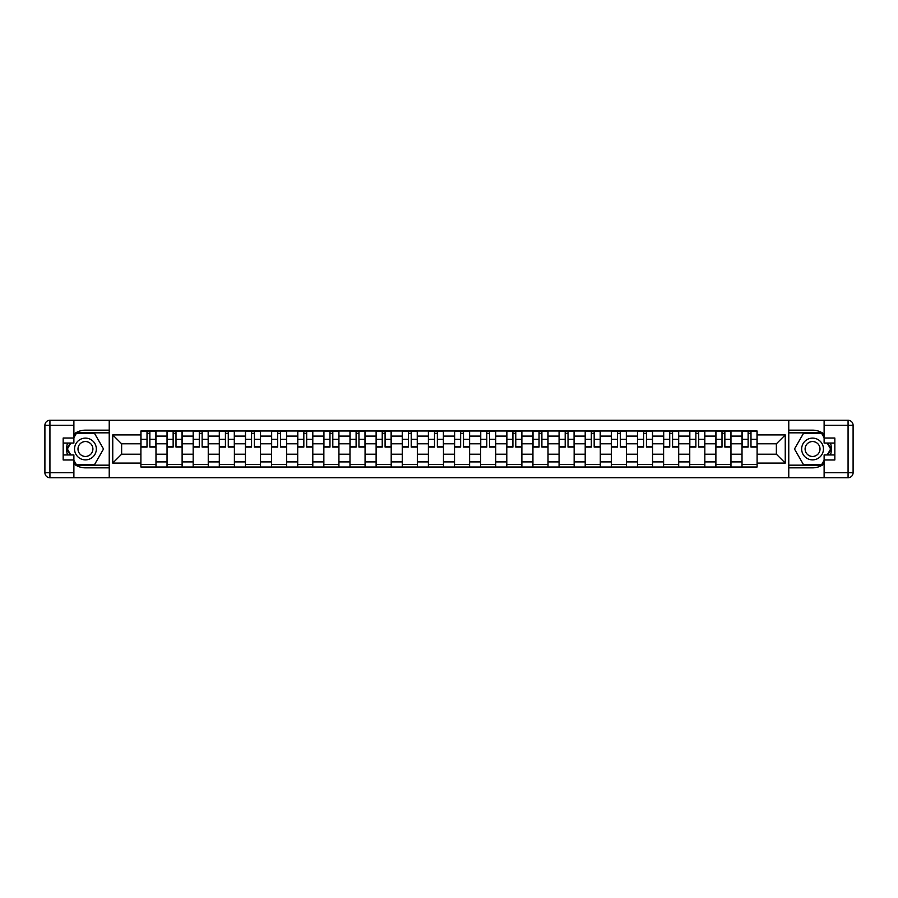 <?xml version="1.0" encoding="UTF-8"?>
<svg xmlns="http://www.w3.org/2000/svg" width="898" height="898" viewBox="0 0 898 898"><rect width="100%" height="100%" fill="white"/><g stroke="black" fill="none" stroke-linecap="round" stroke-linejoin="round"><path stroke-width="1.35" d="M73.883 463.884A18.847 18.847 0 0 0 85.445 467.847L109.23 467.847L109.23 477.736L788.77 477.736L788.77 467.847L812.555 467.847A18.847 18.847 0 0 0 824.117 463.884M824.117 434.116A18.847 18.847 0 0 0 812.555 430.153L788.77 430.153L788.77 420.264L109.23 420.264L109.23 430.153L85.445 430.153A18.847 18.847 0 0 0 73.883 434.116M167.039 467.005L167.039 436.102L155.983 436.102L155.983 467.005M155.983 436.102L155.983 430.995M167.039 436.102L167.039 430.995M182.114 430.995L182.114 467.005M193.171 467.005L193.171 430.995M208.246 430.995L208.246 467.005M219.303 467.005L219.303 430.995M234.389 430.995L234.389 467.005M245.446 467.005L245.446 430.995M260.521 430.995L260.521 467.005M271.578 467.005L271.578 430.995M286.653 430.995L286.653 467.005M297.709 467.005L297.709 430.995M312.796 430.995L312.796 467.005M323.852 467.005L323.852 430.995M338.928 430.995L338.928 467.005M349.984 467.005L349.984 430.995M365.059 430.995L365.059 467.005M376.116 467.005L376.116 430.995M391.202 430.995L391.202 467.005M402.259 467.005L402.259 430.995M417.334 430.995L417.334 467.005M428.391 467.005L428.391 430.995M443.466 430.995L443.466 467.005M454.534 467.005L454.534 430.995M469.609 430.995L469.609 467.005M480.666 467.005L480.666 430.995M495.741 430.995L495.741 467.005M506.798 467.005L506.798 430.995M521.884 430.995L521.884 467.005M532.941 467.005L532.941 430.995M548.016 430.995L548.016 467.005M559.072 467.005L559.072 430.995M574.148 430.995L574.148 467.005M585.204 467.005L585.204 430.995M600.291 430.995L600.291 467.005M611.347 467.005L611.347 430.995M626.422 430.995L626.422 467.005M637.479 467.005L637.479 430.995M652.554 430.995L652.554 467.005M663.611 467.005L663.611 430.995M678.697 430.995L678.697 467.005M689.754 467.005L689.754 430.995M704.829 430.995L704.829 467.005M715.886 467.005L715.886 430.995M730.961 430.995L730.961 467.005M742.017 467.005L742.017 430.995M742.017 454.197L730.961 454.197M715.886 454.197L704.829 454.197M689.754 454.197L678.697 454.197M663.611 454.197L652.554 454.197M637.479 454.197L626.422 454.197M611.347 454.197L600.291 454.197M585.204 454.197L574.148 454.197M559.072 454.197L548.016 454.197M532.941 454.197L521.884 454.197M506.798 454.197L495.741 454.197M480.666 454.197L469.609 454.197M454.534 454.197L443.466 454.197M428.391 454.197L417.334 454.197M402.259 454.197L391.202 454.197M376.116 454.197L365.059 454.197M349.984 454.197L338.928 454.197M323.852 454.197L312.796 454.197M297.709 454.197L286.653 454.197M271.578 454.197L260.521 454.197M245.446 454.197L234.389 454.197M219.303 454.197L208.246 454.197M193.171 454.197L182.114 454.197M167.039 454.197L155.983 454.197M742.017 443.803L730.961 443.803M715.886 443.803L704.829 443.803M689.754 443.803L678.697 443.803M663.611 443.803L652.554 443.803M637.479 443.803L626.422 443.803M611.347 443.803L600.291 443.803M585.204 443.803L574.148 443.803M559.072 443.803L548.016 443.803M532.941 443.803L521.884 443.803M506.798 443.803L495.741 443.803M480.666 443.803L469.609 443.803M454.534 443.803L443.466 443.803M428.391 443.803L417.334 443.803M402.259 443.803L391.202 443.803M376.116 443.803L365.059 443.803M349.984 443.803L338.928 443.803M323.852 443.803L312.796 443.803M297.709 443.803L286.653 443.803M271.578 443.803L260.521 443.803M245.446 443.803L234.389 443.803M219.303 443.803L208.246 443.803M193.171 443.803L182.114 443.803M167.039 443.803L155.983 443.803M121.634 454.197L140.896 454.197L140.896 443.803L121.634 443.803L121.634 454.197L112.755 463.076L112.755 434.924L140.896 434.924L140.896 443.803M757.104 443.803L757.104 454.197L776.366 454.197L776.366 443.803L757.104 443.803L757.104 430.995L140.896 430.995L140.896 434.924M757.104 434.924L785.245 434.924L785.245 463.076L757.104 463.076L757.104 454.197M140.896 454.197L140.896 467.005L757.104 467.005L757.104 463.076M140.896 463.076L112.755 463.076M788.601 477.736L788.601 420.264M109.399 477.736L109.399 420.264M155.983 464.502L140.896 464.502M147.014 433.498L149.865 433.498M182.114 464.502L167.039 464.502M173.146 433.498L175.997 433.498M208.246 464.502L193.171 464.502M199.289 433.498L202.129 433.498M234.389 464.502L219.303 464.502M225.42 433.498L228.272 433.498M260.521 464.502L245.446 464.502M251.552 433.498L254.403 433.498M286.653 464.502L271.578 464.502M277.695 433.498L280.546 433.498M312.796 464.502L297.709 464.502M303.827 433.498L306.678 433.498M338.928 464.502L323.852 464.502M329.97 433.498L332.81 433.498M365.059 464.502L349.984 464.502M356.102 433.498L358.953 433.498M391.202 464.502L376.116 464.502M382.234 433.498L385.085 433.498M417.334 464.502L402.259 464.502M408.377 433.498L411.217 433.498M443.466 464.502L428.391 464.502M434.509 433.498L437.36 433.498M469.609 464.502L454.534 464.502M460.64 433.498L463.491 433.498M495.741 464.502L480.666 464.502M486.783 433.498L489.623 433.498M521.884 464.502L506.798 464.502M512.915 433.498L515.766 433.498M548.016 464.502L532.941 464.502M539.047 433.498L541.898 433.498M574.148 464.502L559.072 464.502M565.19 433.498L568.03 433.498M600.291 464.502L585.204 464.502M591.322 433.498L594.173 433.498M626.422 464.502L611.347 464.502M617.454 433.498L620.305 433.498M652.554 464.502L637.479 464.502M643.597 433.498L646.448 433.498M678.697 464.502L663.611 464.502M669.728 433.498L672.58 433.498M704.829 464.502L689.754 464.502M695.871 433.498L698.711 433.498M730.961 464.502L715.886 464.502M722.003 433.498L724.854 433.498M757.104 464.502L742.017 464.502M748.135 433.498L750.986 433.498M112.755 434.924L121.634 443.803M776.366 454.197L785.245 463.076M776.366 443.803L785.245 434.924M149.865 446.497L155.893 446.497L155.893 447.069L149.865 447.069L149.865 431.152L155.893 431.152L152.548 431.152M155.893 446.497L155.893 431.152M147.014 433.33L149.865 433.33M152.29 431.152L140.986 431.152L140.986 447.069L147.014 447.069L147.014 431.152L144.589 431.152M175.997 446.497L182.025 446.497L182.025 447.069L175.997 447.069L175.997 431.152L182.025 431.152L178.68 431.152M182.025 446.497L182.025 431.152M173.146 433.33L175.997 433.33M178.433 431.152L167.118 431.152L167.118 447.069L173.146 447.069L173.146 431.152L170.721 431.152M202.129 447.069L202.129 431.152L208.168 431.152L208.168 447.069L202.129 447.069M199.289 433.33L202.129 433.33M204.564 431.152L193.25 431.152L193.25 447.069L199.289 447.069L199.289 431.152L196.853 431.152M67.563 443.051A18.847 18.847 0 0 0 67.563 454.949M109.23 420.264L73.883 420.264L73.883 443.051L63.163 443.051M109.23 477.736L49.929 477.736A5.029 5.029 0 0 1 44.9 472.707L44.9 425.293A5.029 5.029 0 0 1 49.929 420.264L73.883 420.264M109.23 467.847L109.23 430.153M63.163 454.949L73.883 454.949L73.883 477.736M73.883 438.022L63.163 438.022L63.163 459.978L73.883 459.978M109.23 432.836L76.106 432.836L73.883 436.686M73.883 461.314L76.106 465.164L109.23 465.164M70.212 443.051L66.778 449L70.212 454.949M830.437 454.949A18.847 18.847 0 0 0 830.437 443.051M788.77 477.736L824.117 477.736L824.117 454.949L834.837 454.949M788.77 420.264L848.071 420.264A5.029 5.029 0 0 1 853.1 425.293L853.1 472.707A5.029 5.029 0 0 1 848.071 477.736L824.117 477.736M788.77 430.153L788.77 467.847M834.837 443.051L824.117 443.051L824.117 420.264M824.117 459.978L834.837 459.978L834.837 438.022L824.117 438.022M788.77 465.164L821.895 465.164L824.117 461.314M824.117 436.686L821.895 432.836L788.77 432.836M827.788 454.949L831.222 449L827.788 443.051M74.556 449A10.888 10.888 0 0 0 85.445 459.888A10.888 10.888 0 0 0 96.333 449A10.888 10.888 0 0 0 85.445 438.112A10.888 10.888 0 0 0 74.556 449M77.991 449A7.453 7.453 0 0 0 85.445 456.453A7.453 7.453 0 0 0 92.898 449A7.453 7.453 0 0 0 85.445 441.547A7.453 7.453 0 0 0 77.991 449M73.883 437.696L76.397 433.33L94.492 433.33L103.528 449L94.492 464.67L76.397 464.67L73.883 460.304M70.785 454.949L67.361 449L70.785 443.051M801.667 449A10.888 10.888 0 0 0 812.555 459.888A10.888 10.888 0 0 0 823.444 449A10.888 10.888 0 0 0 812.555 438.112A10.888 10.888 0 0 0 801.667 449M805.102 449A7.453 7.453 0 0 0 812.555 456.453A7.453 7.453 0 0 0 820.009 449A7.453 7.453 0 0 0 812.555 441.547A7.453 7.453 0 0 0 805.102 449M824.117 460.304L821.603 464.67L803.508 464.67L794.472 449L803.508 433.33L821.603 433.33L824.117 437.696M827.215 443.051L830.639 449L827.215 454.949M228.272 446.497L234.299 446.497L234.299 447.069L228.272 447.069L228.272 431.152L234.299 431.152L230.954 431.152M234.299 446.497L234.299 431.152M225.42 433.33L228.272 433.33M230.696 431.152L219.393 431.152L219.393 447.069L225.42 447.069L225.42 431.152L222.996 431.152M254.403 447.069L254.403 431.152L260.431 431.152L260.431 447.069L254.403 447.069M251.552 433.33L254.403 433.33M256.839 431.152L245.524 431.152L245.524 447.069L251.552 447.069L251.552 431.152L249.128 431.152M280.546 446.497L286.574 446.497L286.574 447.069L280.546 447.069L280.546 431.152L286.574 431.152L283.218 431.152M286.574 446.497L286.574 431.152M277.695 433.33L280.546 433.33M282.971 431.152L271.656 431.152L271.656 447.069L277.695 447.069L277.695 431.152L275.259 431.152M306.678 446.497L312.706 446.497L312.706 447.069L306.678 447.069L306.678 431.152L312.706 431.152L309.361 431.152M312.706 446.497L312.706 431.152M303.827 433.33L306.678 433.33M309.103 431.152L297.799 431.152L297.799 447.069L303.827 447.069L303.827 431.152L301.402 431.152M332.81 446.497L338.849 446.497L338.849 447.069L332.81 447.069L332.81 431.152L338.849 431.152L335.493 431.152M338.849 446.497L338.849 431.152M329.97 433.33L332.81 433.33M335.246 431.152L323.931 431.152L323.931 447.069L329.97 447.069L329.97 431.152L327.534 431.152M358.953 447.069L358.953 431.152L364.981 431.152L364.981 447.069L358.953 447.069M356.102 433.33L358.953 433.33M361.378 431.152L350.074 431.152L350.074 447.069L356.102 447.069L356.102 431.152L353.666 431.152M385.085 446.497L391.113 446.497L391.113 447.069L385.085 447.069L385.085 431.152L391.113 431.152L387.768 431.152M391.113 446.497L391.113 431.152M382.234 433.33L385.085 433.33M387.509 431.152L376.206 431.152L376.206 447.069L382.234 447.069L382.234 431.152L379.809 431.152M411.217 447.069L411.217 431.152L417.256 431.152L417.256 447.069L411.217 447.069M408.377 433.33L411.217 433.33M413.652 431.152L402.338 431.152L402.338 447.069L408.377 447.069L408.377 431.152L405.941 431.152M437.36 447.069L437.36 431.152L443.388 431.152L443.388 447.069L437.36 447.069M434.509 433.33L437.36 433.33M439.784 431.152L428.481 431.152L428.481 447.069L434.509 447.069L434.509 431.152L432.084 431.152M463.491 446.497L469.519 446.497L469.519 447.069L463.491 447.069L463.491 431.152L469.519 431.152L466.174 431.152M469.519 446.497L469.519 431.152M460.64 433.33L463.491 433.33M465.916 431.152L454.613 431.152L454.613 447.069L460.64 447.069L460.64 431.152L458.216 431.152M489.623 446.497L495.662 446.497L495.662 447.069L489.623 447.069L489.623 431.152L495.662 431.152L492.306 431.152M495.662 446.497L495.662 431.152M486.783 433.33L489.623 433.33M492.059 431.152L480.744 431.152L480.744 447.069L486.783 447.069L486.783 431.152L484.348 431.152M515.766 446.497L521.794 446.497L521.794 447.069L515.766 447.069L515.766 431.152L521.794 431.152L518.449 431.152M521.794 446.497L521.794 431.152M512.915 433.33L515.766 433.33M518.191 431.152L506.887 431.152L506.887 447.069L512.915 447.069L512.915 431.152L510.491 431.152M541.898 447.069L541.898 431.152L547.926 431.152L547.926 447.069L541.898 447.069M539.047 433.33L541.898 433.33M544.334 431.152L533.019 431.152L533.019 447.069L539.047 447.069L539.047 431.152L536.622 431.152M568.03 447.069L568.03 431.152L574.069 431.152L574.069 447.069L568.03 447.069M565.19 433.33L568.03 433.33M570.466 431.152L559.151 431.152L559.151 447.069L565.19 447.069L565.19 431.152L562.754 431.152M594.173 447.069L594.173 431.152L600.201 431.152L600.201 447.069L594.173 447.069M591.322 433.33L594.173 433.33M596.598 431.152L585.294 431.152L585.294 447.069L591.322 447.069L591.322 431.152L588.897 431.152M620.305 446.497L626.344 446.497L626.344 447.069L620.305 447.069L620.305 431.152L626.344 431.152L622.988 431.152M626.344 446.497L626.344 431.152M617.454 433.33L620.305 433.33M622.741 431.152L611.426 431.152L611.426 447.069L617.454 447.069L617.454 431.152L615.029 431.152M646.448 446.497L652.476 446.497L652.476 447.069L646.448 447.069L646.448 431.152L652.476 431.152L649.119 431.152M652.476 446.497L652.476 431.152M643.597 433.33L646.448 433.33M648.872 431.152L637.569 431.152L637.569 447.069L643.597 447.069L643.597 431.152L641.161 431.152M672.58 447.069L672.58 431.152L678.607 431.152L678.607 447.069L672.58 447.069M669.728 433.33L672.58 433.33M675.004 431.152L663.701 431.152L663.701 447.069L669.728 447.069L669.728 431.152L667.304 431.152M698.711 446.497L704.75 446.497L704.75 447.069L698.711 447.069L698.711 431.152L704.75 431.152L701.394 431.152M704.75 446.497L704.75 431.152M695.871 433.33L698.711 433.33M701.147 431.152L689.832 431.152L689.832 447.069L695.871 447.069L695.871 431.152L693.436 431.152M724.854 447.069L724.854 431.152L730.882 431.152L730.882 447.069L724.854 447.069M722.003 433.33L724.854 433.33M727.279 431.152L715.975 431.152L715.975 447.069L722.003 447.069L722.003 431.152L719.567 431.152M750.986 446.497L757.014 446.497L757.014 447.069L750.986 447.069L750.986 431.152L757.014 431.152L753.669 431.152M757.014 446.497L757.014 431.152M748.135 433.33L750.986 433.33M753.411 431.152L742.107 431.152L742.107 447.069L748.135 447.069L748.135 431.152L745.71 431.152M715.886 436.102L704.829 436.102M689.754 436.102L678.697 436.102M663.611 436.102L652.554 436.102M637.479 436.102L626.422 436.102M611.347 436.102L600.291 436.102M585.204 436.102L574.148 436.102M559.072 436.102L548.016 436.102M532.941 436.102L521.884 436.102M506.798 436.102L495.741 436.102M480.666 436.102L469.609 436.102M454.534 436.102L443.466 436.102M428.391 436.102L417.334 436.102M402.259 436.102L391.202 436.102M376.116 436.102L365.059 436.102M349.984 436.102L338.928 436.102M323.852 436.102L312.796 436.102M297.709 436.102L286.653 436.102M271.578 436.102L260.521 436.102M245.446 436.102L234.389 436.102M219.303 436.102L208.246 436.102M193.171 436.102L182.114 436.102M742.017 436.102L730.961 436.102M715.886 461.898L704.829 461.898M689.754 461.898L678.697 461.898M663.611 461.898L652.554 461.898M637.479 461.898L626.422 461.898M611.347 461.898L600.291 461.898M585.204 461.898L574.148 461.898M559.072 461.898L548.016 461.898M532.941 461.898L521.884 461.898M506.798 461.898L495.741 461.898M480.666 461.898L469.609 461.898M454.534 461.898L443.466 461.898M428.391 461.898L417.334 461.898M402.259 461.898L391.202 461.898M376.116 461.898L365.059 461.898M349.984 461.898L338.928 461.898M323.852 461.898L312.796 461.898M297.709 461.898L286.653 461.898M271.578 461.898L260.521 461.898M245.446 461.898L234.389 461.898M219.303 461.898L208.246 461.898M193.171 461.898L182.114 461.898M167.039 461.898L155.983 461.898M742.017 461.898L730.961 461.898M149.865 439.29L155.893 439.29M140.986 446.497L147.014 446.497M140.986 439.29L147.014 439.29M175.997 439.29L182.025 439.29M167.118 446.497L173.146 446.497M167.118 439.29L173.146 439.29M202.129 446.497L208.168 446.497M202.129 439.29L208.168 439.29M193.25 446.497L199.289 446.497M193.25 439.29L199.289 439.29M73.883 425.293L49.929 425.293L49.929 472.707L73.883 472.707M44.9 425.293L49.929 425.293L49.929 420.264M49.929 477.736L49.929 472.707L44.9 472.707M824.117 472.707L848.071 472.707L848.071 425.293L824.117 425.293M853.1 472.707L848.071 472.707L848.071 477.736M848.071 420.264L848.071 425.293L853.1 425.293M228.272 439.29L234.299 439.29M219.393 446.497L225.42 446.497M219.393 439.29L225.42 439.29M254.403 446.497L260.431 446.497M254.403 439.29L260.431 439.29M245.524 446.497L251.552 446.497M245.524 439.29L251.552 439.29M280.546 439.29L286.574 439.29M271.656 446.497L277.695 446.497M271.656 439.29L277.695 439.29M306.678 439.29L312.706 439.29M297.799 446.497L303.827 446.497M297.799 439.29L303.827 439.29M332.81 439.29L338.849 439.29M323.931 446.497L329.97 446.497M323.931 439.29L329.97 439.29M358.953 446.497L364.981 446.497M358.953 439.29L364.981 439.29M350.074 446.497L356.102 446.497M350.074 439.29L356.102 439.29M385.085 439.29L391.113 439.29M376.206 446.497L382.234 446.497M376.206 439.29L382.234 439.29M411.217 446.497L417.256 446.497M411.217 439.29L417.256 439.29M402.338 446.497L408.377 446.497M402.338 439.29L408.377 439.29M437.36 446.497L443.388 446.497M437.36 439.29L443.388 439.29M428.481 446.497L434.509 446.497M428.481 439.29L434.509 439.29M463.491 439.29L469.519 439.29M454.613 446.497L460.64 446.497M454.613 439.29L460.64 439.29M489.623 439.29L495.662 439.29M480.744 446.497L486.783 446.497M480.744 439.29L486.783 439.29M515.766 439.29L521.794 439.29M506.887 446.497L512.915 446.497M506.887 439.29L512.915 439.29M541.898 446.497L547.926 446.497M541.898 439.29L547.926 439.29M533.019 446.497L539.047 446.497M533.019 439.29L539.047 439.29M568.03 446.497L574.069 446.497M568.03 439.29L574.069 439.29M559.151 446.497L565.19 446.497M559.151 439.29L565.19 439.29M594.173 446.497L600.201 446.497M594.173 439.29L600.201 439.29M585.294 446.497L591.322 446.497M585.294 439.29L591.322 439.29M620.305 439.29L626.344 439.29M611.426 446.497L617.454 446.497M611.426 439.29L617.454 439.29M646.448 439.29L652.476 439.29M637.569 446.497L643.597 446.497M637.569 439.29L643.597 439.29M672.58 446.497L678.607 446.497M672.58 439.29L678.607 439.29M663.701 446.497L669.728 446.497M663.701 439.29L669.728 439.29M698.711 439.29L704.75 439.29M689.832 446.497L695.871 446.497M689.832 439.29L695.871 439.29M724.854 446.497L730.882 446.497M724.854 439.29L730.882 439.29M715.975 446.497L722.003 446.497M715.975 439.29L722.003 439.29M750.986 439.29L757.014 439.29M742.107 446.497L748.135 446.497M742.107 439.29L748.135 439.29"/></g></svg>

